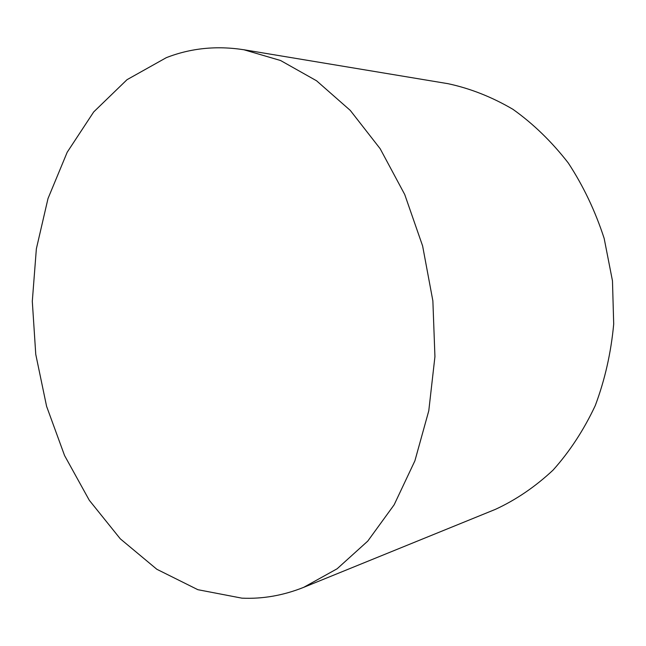 <?xml version="1.0" encoding="UTF-8"?>
<svg xmlns="http://www.w3.org/2000/svg" width="646" height="646" viewBox="0 0 646 646"><rect width="100%" height="100%" fill="white"/><g stroke="black" fill="none" stroke-linecap="round" stroke-linejoin="round"><path stroke-width="0.97" d="M243.857 49.75L447.977 83.681C470.215 88.421 491.872 96.965 512.948 109.319C533.313 123.822 551.765 141.716 568.286 162.994C583.33 185.959 595.297 211.113 604.172 238.447L612.473 280.865L613.7 324.074C611.051 352.692 604.906 379.864 595.273 405.575C583.831 429.961 569.772 451.465 553.081 470.094C535.243 486.777 515.992 499.875 495.337 509.387L303.668 587.351L337.123 568.779L367.76 541.106L394.149 504.792L414.893 460.832L428.782 410.775L434.936 356.64L432.868 300.85L422.621 245.965L404.727 194.511L380.171 148.725L350.269 110.401L316.548 80.774L280.574 60.514L243.857 49.75C216.507 45.511 190.659 48.151 166.305 57.672L127.02 79.684L93.702 111.936L67.2 152.238L48.014 198.516L36.362 248.815L32.3 301.335L35.764 354.388L46.593 406.326L64.56 455.527L89.301 500.287L120.309 538.837L156.849 569.279L197.854 589.693L241.879 598.156C262.639 599.1 283.239 595.499 303.668 587.351"/></g></svg>
